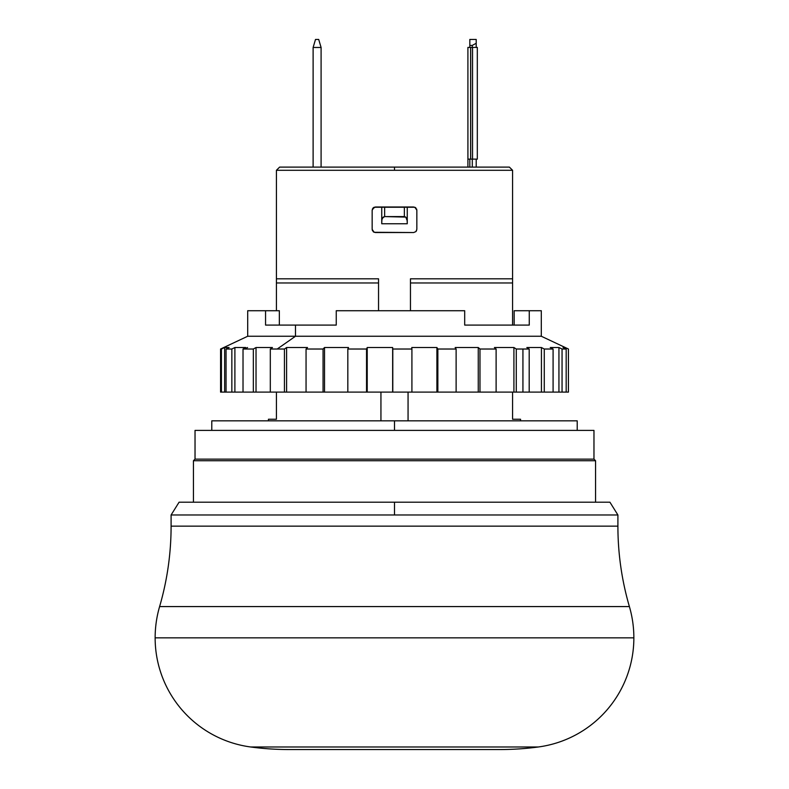 <?xml version="1.0" encoding="UTF-8"?>
<svg xmlns="http://www.w3.org/2000/svg" width="789" height="789" viewBox="0 0 789 789"><rect width="100%" height="100%" fill="white"/><g stroke="black" fill="none" stroke-linecap="round" stroke-linejoin="round"><path stroke-width="1.18" d="M193.433 460.727L193.433 502.208L193.433 460.727L595.567 460.727L193.433 460.727L195.031 459.129L193.433 460.727M595.567 502.208L595.567 460.727L593.969 459.129L195.031 459.129L593.969 459.129L593.969 430.399L195.031 430.399L195.031 459.129L195.031 430.399L394.5 430.399L394.5 420.833L394.5 430.399L593.969 430.399L593.969 459.129L595.567 460.727L595.567 502.208M211.787 420.833L577.213 420.833L211.787 420.833L211.787 430.399M276.416 282.965L276.416 310.728L276.416 282.965L378.542 282.965L276.416 282.965L276.416 278.813L378.542 278.813L276.416 278.813L276.416 170.296L276.416 278.813M276.416 392.103L276.416 419.235L268.438 419.235L268.438 420.833L268.438 419.235L276.416 419.235L276.416 392.103M378.542 310.728L378.542 278.813L378.542 310.728M520.562 419.235L520.562 420.833L520.562 419.235L512.584 419.235L520.562 419.235M512.584 170.296L276.416 170.296L512.584 170.296L512.584 278.813L512.584 170.296L509.388 167.11L394.5 167.11L394.5 170.296L394.5 167.11L279.612 167.11L509.388 167.11M512.584 279.878L512.584 325.088L512.584 282.965L410.458 282.965L410.458 278.813L512.584 278.813L512.584 279.878L512.584 278.813L410.458 278.813L410.458 282.965L512.584 282.965L512.584 278.813M374.134 207.241L414.866 207.241L416.839 210.19L416.839 229.343L415.902 231.601L413.653 232.538L374.134 232.291L372.161 229.343L372.161 210.19L374.134 207.241L373.108 207.921L375.347 207.004L372.408 208.957M477.315 47.429L477.315 159.131L477.315 47.429L472.542 47.429L472.542 159.131L477.315 159.131L472.542 159.131L472.542 47.429L470.688 47.429L470.688 159.131L472.542 159.131L470.688 159.131L470.688 47.429L470.619 159.131L470.619 47.429L477.315 47.429M469.82 167.11L469.82 159.131L467.926 159.131L470.619 159.131L469.82 159.131L469.82 167.11M313.115 47.478L313.115 167.11L313.115 47.478L314.89 41.521L313.115 47.478L321.093 47.478L321.093 167.11L321.093 47.478L318.707 39.45L315.511 39.45L313.115 47.478L321.093 47.478L318.707 39.45M469.82 47.429L469.82 45.397L472.295 45.397L472.295 47.429L472.295 45.397L476.201 43.287L472.295 45.397L469.82 45.397L469.82 47.429M472.295 159.131L472.295 167.11L472.295 159.131M469.82 39.45L469.82 45.397L469.82 39.45L476.201 39.45L476.201 43.287L476.201 39.45M315.511 39.45L314.89 41.521M476.201 167.11L476.201 159.131L476.201 167.11M476.201 47.429L476.201 43.287L476.201 47.429M467.926 159.131L467.907 47.429L470.619 47.429L467.907 47.429L467.907 167.11L467.926 159.131L470.619 159.131M405.802 217.113L404.363 216.58L384.637 216.58L382.32 218.218L381.738 220.861L381.738 223.76L407.262 223.76L407.124 219.51L405.802 217.113L407.262 220.861L407.262 207.004L407.262 223.76L381.738 223.76L381.876 219.51L383.198 217.113L384.637 216.58L405.802 217.103M375.347 207.004L413.653 207.004L415.892 207.921L414.866 207.241L416.839 210.19L416.592 208.967M416.592 230.575L415.892 231.611M413.653 232.538L375.347 232.538L373.108 231.611L374.134 232.291L372.161 229.343L372.408 230.575M372.161 210.17L373.108 207.921L372.161 210.19L372.161 229.343L374.134 232.291L373.098 231.611M404.363 207.004L404.363 216.58L404.363 207.004M384.637 207.004L384.637 216.58L384.637 207.004M381.738 207.004L381.738 220.861L381.738 207.004M415.902 207.931L414.866 207.241L416.839 210.19L416.839 229.343M408.061 420.833L408.061 392.103L408.061 420.833M380.939 392.103L380.939 420.833L380.939 392.103M270.449 419.235L268.438 419.235M512.584 419.235L512.584 392.103L512.584 419.235M410.458 282.965L410.458 310.728L410.458 282.965M289.178 749.55L499.822 749.55A290.421 290.421 0 0 0 538.374 746.976L250.626 746.976A290.421 290.421 0 0 0 289.178 749.55A290.421 290.421 0 0 1 250.626 746.976A110.105 110.105 0 0 1 155.137 637.847A111.703 111.703 0 0 1 159.605 606.573A287.235 287.235 0 0 0 171.095 526.145L617.905 526.145A287.235 287.235 0 0 0 629.395 606.573A111.703 111.703 0 0 1 633.863 637.847A110.105 110.105 0 0 1 538.374 746.976A290.421 290.421 0 0 1 499.822 749.55L290.944 749.55M609.927 502.208L394.5 502.208L394.5 514.98L171.095 514.98L171.095 526.145A287.235 287.235 0 0 1 159.605 606.573L629.395 606.573L159.605 606.573A111.703 111.703 0 0 0 155.137 637.847L633.863 637.847A111.703 111.703 0 0 0 629.395 606.573A287.235 287.235 0 0 1 617.905 526.145L617.905 514.98L171.095 514.98L171.095 526.145L617.905 526.145L617.905 514.98L609.927 502.208L394.5 502.208L394.5 514.98L617.905 514.98M394.5 502.208L179.073 502.208L394.5 502.208M538.374 746.976A110.105 110.105 0 0 0 633.863 637.847L155.137 637.847A110.105 110.105 0 0 0 250.626 746.976L538.374 746.976M279.345 325.088L279.345 310.728L279.345 325.088M568.435 392.103L568.435 349.024L541.303 336.252L541.303 310.728L529.261 310.728L529.261 325.088L464.691 325.088L464.691 310.728L336.252 310.728L336.252 325.088L295.49 325.088L295.49 336.252L541.303 336.252L295.49 336.252L277.195 349.024L284.444 349.024L286.604 347.515L307.532 347.515L306.053 349.024L323.056 349.024L324.526 347.515L348.521 347.515L347.831 349.024L366.54 349.024L367.22 347.515L392.646 347.515L392.794 349.024L411.917 349.024L411.779 347.515L436.899 347.515L437.865 349.024L456.121 349.024L455.154 347.515L478.262 347.515L479.978 349.024L496.113 349.024L494.397 347.515L513.915 347.515L516.272 349.024L529.192 349.024L526.825 347.515L541.432 347.515L544.272 349.024L553.089 349.024L550.249 347.515L558.937 347.515L562.054 349.024L566.177 349.024L563.05 347.515L565.23 347.515L568.435 349.024L568.435 392.103L566.177 392.103L566.177 349.024L563.05 347.515L565.23 347.515L568.425 349.024L568.425 392.103L566.177 392.103L566.177 349.024L562.054 349.024L562.054 392.103L566.177 392.103L558.937 392.103L558.937 347.515L562.054 349.024L562.054 392.103L558.937 392.103L558.937 347.515L550.249 347.515L553.089 349.024L544.272 349.024L544.272 392.103L558.937 392.103L553.089 392.103L553.089 349.024L553.089 392.103L541.432 392.103L541.432 347.515L544.272 349.024L544.272 392.103L541.432 392.103L541.432 347.515L526.825 347.515L529.192 349.024L522.929 349.024L522.929 392.103L529.192 392.103L529.192 349.024L529.192 392.103L541.432 392.103L522.929 392.103L522.929 349.024L516.272 349.024L516.272 392.103L522.929 392.103L513.915 392.103L513.915 347.515L516.272 349.024L516.272 392.103L513.915 392.103L513.915 347.515L494.397 347.515L496.113 349.024L479.978 349.024L479.978 392.103L513.915 392.103L496.113 392.103L496.113 349.024L496.113 392.103L478.262 392.103L478.262 347.515L479.978 349.024L479.978 392.103L478.262 392.103L478.262 347.515L455.154 347.515L456.121 349.024L437.865 349.024L437.865 392.103L478.262 392.103L456.121 392.103L456.121 349.024L456.121 392.103L436.899 392.103L436.899 347.515L437.865 349.024L437.865 392.103L436.899 392.103L436.899 347.515L411.779 347.515L411.917 349.024L392.794 349.024L392.794 392.103L436.899 392.103L411.917 392.103L411.917 349.024L411.917 392.103L392.646 392.103L392.646 347.515L392.794 392.103L392.646 347.515L367.22 347.515L367.22 392.103L392.646 392.103L366.54 392.103L366.54 349.024L367.22 347.515L367.22 392.103L366.54 392.103L366.54 349.024L347.831 349.024L347.831 392.103L366.54 392.103L323.056 392.103L323.056 349.024L306.053 349.024L306.053 392.103L323.056 392.103L323.056 349.024L324.526 347.515L324.526 392.103L347.831 392.103L347.831 349.024L348.521 347.515L324.526 347.515L324.526 392.103L284.444 392.103L284.444 349.024L270.311 349.024L270.311 392.103L284.444 392.103L284.444 349.024L286.604 347.515L286.604 392.103L306.053 392.103L306.053 349.024L307.532 347.515L286.604 347.515L286.604 392.103L253.338 392.103L253.338 349.024L243.022 349.024L243.022 392.103L253.338 392.103L253.338 349.024L256.031 347.515L256.031 392.103L270.311 392.103L270.311 349.024L277.195 349.024L295.49 336.252L247.697 336.252L295.49 336.252L295.49 325.088L265.558 325.088L265.558 310.728L247.697 310.728L247.697 336.252L220.565 349.024L221.443 349.024L220.565 349.024L220.565 392.103L221.443 392.103L221.443 349.024L224.628 347.515L224.628 392.103L221.443 392.103L221.443 349.024L224.628 347.515L224.628 392.103L231.848 392.103L231.848 349.024L226.058 349.024L226.058 392.103L220.575 392.103M247.568 347.515L245.714 348.501M565.23 348.57L565.23 347.515L565.23 348.57M229.106 347.515L224.628 347.515L229.106 347.515L226.058 349.024L226.058 392.103L231.848 392.103L231.848 349.024L234.895 347.515L234.895 392.103L231.848 392.103L243.022 392.103L234.895 392.103L234.895 347.515L245.714 347.515L234.895 347.515L231.848 349.024L226.058 349.024L229.106 347.515M245.714 347.515L243.022 349.024L243.022 392.103L256.031 392.103L256.031 347.515L272.461 347.515L256.031 347.515L253.338 349.024L243.022 349.024L245.714 347.515M272.461 347.515L270.311 349.024L272.461 347.515M541.155 310.728L514.162 310.728L514.162 325.088L514.162 310.728L529.261 310.728L529.261 325.088L464.691 325.088L464.691 310.728L336.252 310.728L336.252 325.088L265.558 325.088L265.558 310.728L279.345 310.728L248.032 310.728M577.213 420.833L577.213 430.399M276.416 170.296L279.612 167.11M171.095 514.98L179.073 502.208"/></g></svg>
